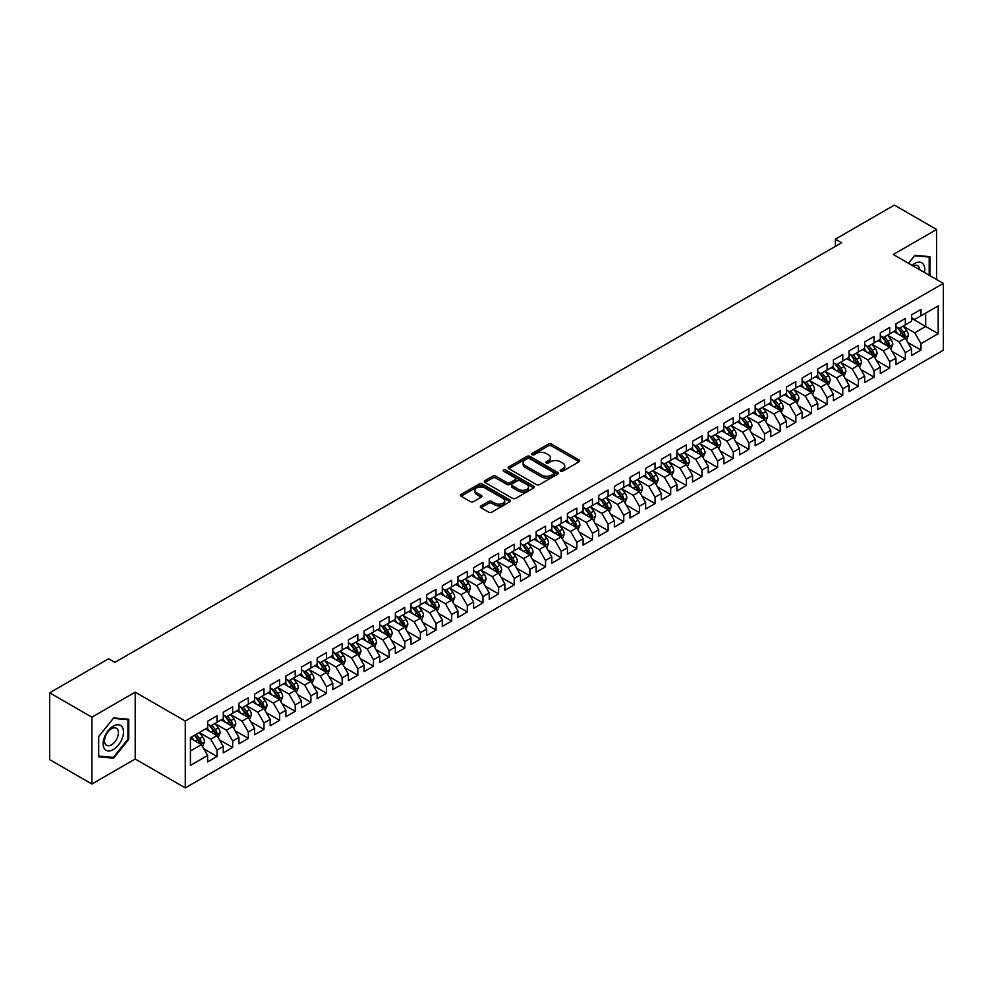 <?xml version="1.0" encoding="UTF-8"?>
<svg xmlns="http://www.w3.org/2000/svg" width="993" height="993" viewBox="0 0 993 993"><rect width="100%" height="100%" fill="white"/><g stroke="black" fill="none" stroke-linecap="round" stroke-linejoin="round"><path stroke-width="1.49" d="M560.598 471.191A1.514 0.881 0 0 0 562.758 471.191L579.068 461.77A2.172 1.254 0 0 0 579.701 460.889A2.172 1.254 0 0 0 579.068 459.995L551.425 444.045A2.172 1.254 0 0 0 548.359 444.045L532.037 453.466A1.514 0.881 0 0 0 531.603 454.086A1.514 0.881 0 0 0 532.037 454.707A1.514 0.881 0 0 0 534.197 454.707L536.307 453.478A6.951 4.009 0 0 1 546.125 453.478L548.434 454.819A6.951 4.009 0 0 1 550.47 457.649A6.951 4.009 0 0 1 548.434 460.491L546.324 461.708A1.514 0.881 0 0 0 545.877 462.328A1.514 0.881 0 0 0 546.324 462.949A1.514 0.881 0 0 0 548.471 462.949L550.581 461.733A6.951 4.009 0 0 1 560.412 461.733L562.708 463.061A6.951 4.009 0 0 1 564.744 465.891A6.951 4.009 0 0 1 562.708 468.733L560.598 469.95A1.514 0.881 0 0 0 560.164 470.57A1.514 0.881 0 0 0 560.598 471.191L560.598 469.95M480.947 505.921A2.172 1.254 0 0 0 480.314 506.802A2.172 1.254 0 0 0 480.947 507.696L488.705 512.177A2.172 1.254 0 0 0 491.771 512.177L509.893 501.713A2.172 1.254 0 0 0 510.526 500.82A2.172 1.254 0 0 0 509.893 499.938L482.25 483.976A2.172 1.254 0 0 0 479.185 483.976L461.062 494.44A2.172 1.254 0 0 0 460.429 495.333A2.172 1.254 0 0 0 461.062 496.215L470.434 501.626A2.172 1.254 0 0 0 473.5 501.626L481.257 497.145A2.172 1.254 0 0 0 481.89 496.264A2.172 1.254 0 0 0 481.257 495.37L476.615 492.689A5.809 3.351 0 0 1 474.915 490.319A5.809 3.351 0 0 1 478.502 487.215A5.809 3.351 0 0 1 484.832 487.948L503.017 498.449A5.809 3.351 0 0 1 504.729 500.82A5.809 3.351 0 0 1 501.142 503.923A5.809 3.351 0 0 1 494.812 503.19L491.771 501.44A2.172 1.254 0 0 0 488.705 501.44L480.947 505.921L480.947 507.696M91.89 717.182L91.89 784.023L135.222 759L135.222 692.171L91.89 717.182L49.65 692.804L108.622 658.756L114.878 662.368L841.667 242.764L835.411 239.139L835.411 246.376M135.222 692.171L185.281 721.067L943.35 283.402L943.35 350.231L185.281 787.908L185.281 721.067M936.622 279.517L936.622 229.482L893.29 254.493L943.35 283.402M936.622 229.482L894.383 205.092L835.411 239.139M536.456 484.596A2.172 1.254 0 0 0 539.534 484.596L557.644 474.145A2.172 1.254 0 0 0 558.289 473.251A2.172 1.254 0 0 0 557.644 472.37L530.014 456.408A2.172 1.254 0 0 0 526.935 456.408L508.813 466.871A2.172 1.254 0 0 0 508.18 467.753A2.172 1.254 0 0 0 508.813 468.646L536.456 484.596M504.134 471.526A1.514 0.881 0 0 1 505.673 471.737L505.673 469.925L533.775 486.148A2.172 1.254 0 0 1 534.408 487.042A2.172 1.254 0 0 1 533.775 487.923L515.652 498.387A2.172 1.254 0 0 1 512.587 498.387L484.944 482.424L484.944 480.662A2.172 1.254 0 0 0 484.311 481.543A2.172 1.254 0 0 0 484.944 482.424M484.944 480.662L492.702 476.181A2.172 1.254 0 0 1 495.768 476.181L506.976 482.648A2.172 1.254 0 0 0 510.042 482.648L515.193 479.681A2.172 1.254 0 0 0 515.826 478.8A2.172 1.254 0 0 0 515.193 477.906L503.525 471.166A1.514 0.881 0 0 1 503.079 470.545A1.514 0.881 0 0 1 504.01 469.739A1.514 0.881 0 0 1 505.673 469.925M911.599 318.356L925.675 326.486L925.675 313.118L938.186 305.894L920.983 315.824L920.983 309.406L911.599 314.831L911.599 321.248L905.343 324.86L905.343 318.443L895.947 323.867L895.947 330.272L889.691 333.884L889.691 327.479L880.307 332.891L880.307 339.308L874.051 342.92L874.051 336.503L864.667 341.927L864.667 348.332L858.411 351.944L858.411 345.539L849.015 350.951L849.015 357.368L842.759 360.98L842.759 354.563L833.375 359.987L833.375 366.405L827.119 370.017L827.119 363.599L817.735 369.024L817.735 375.428L811.48 379.041L811.48 372.636L802.096 378.048L802.096 384.465L795.84 388.077L795.84 381.66L786.444 387.084L786.444 393.489L780.188 397.113L780.188 390.696L770.804 396.12L770.804 402.525L764.548 406.137L764.548 399.732L755.164 405.144L755.164 411.561L748.908 415.173L748.908 408.756L739.524 414.18L739.524 420.585L733.256 424.197L733.256 417.792L723.872 423.204L723.872 429.621L717.616 433.233L717.616 426.816L708.232 432.24L708.232 438.658L701.977 442.27L701.977 435.853L692.593 441.277L692.593 447.682L686.337 451.294L686.337 444.889L676.941 450.301L676.941 456.718L670.685 460.33L670.685 453.913L661.301 459.337L661.301 465.742L655.045 469.354L655.045 462.949L645.661 468.361L645.661 474.778L639.405 478.39L639.405 471.973L630.021 477.397L630.021 483.814L623.753 487.426L623.753 481.009L614.369 486.433L614.369 492.838L608.113 496.45L608.113 490.046L598.729 495.457L598.729 501.875L592.473 505.487L592.473 499.069L583.09 504.494L583.09 510.911L576.834 514.523L576.834 508.106L567.437 513.53L567.437 519.935L561.182 523.547L561.182 517.142L551.798 522.554L551.798 528.971L545.542 532.583L545.542 526.166L536.158 531.59L536.158 537.995L529.902 541.607L529.902 535.202L520.518 540.614L520.518 547.031L514.25 550.643L514.25 544.226L504.866 549.65L504.866 556.068L498.61 559.68L498.61 553.262L489.226 558.687L489.226 565.091L482.97 568.704L482.97 562.299L473.587 567.711L473.587 574.128L467.331 577.74L467.331 571.323L457.934 576.747L457.934 583.152L451.678 586.776L451.678 580.359L442.295 585.771L442.295 592.188L436.039 595.8L436.039 589.395L426.655 594.807L426.655 601.224L420.399 604.836L420.399 598.419L411.015 603.843L411.015 610.248L404.747 613.86L404.747 607.455L395.363 612.867L395.363 619.284L389.107 622.896L389.107 616.479L379.723 621.903L379.723 628.321L373.467 631.933L373.467 625.516L364.083 630.94L364.083 637.345L357.828 640.957L357.828 634.552L348.431 639.964L348.431 646.381L342.175 649.993L342.175 643.576L332.792 649L332.792 655.405L326.536 659.017L326.536 652.612L317.152 658.024L317.152 664.441L310.896 668.053L310.896 661.636L301.512 667.06L301.512 673.477L295.244 677.089L295.244 670.672L285.86 676.096L285.86 682.501L279.604 686.113L279.604 679.708L270.22 685.12L270.22 691.538L263.964 695.15L263.964 688.732L254.58 694.157L254.58 700.574L248.324 704.186L248.324 697.769L238.928 703.193L238.928 709.598L232.672 713.21L232.672 706.805L223.288 712.217L223.288 718.634L217.033 722.246L217.033 715.829L207.649 721.253L207.649 727.658L190.445 737.6L190.445 765.417L207.649 755.474L201.393 744.638L190.445 738.32M938.186 305.894L938.186 333.71L920.983 343.64L914.727 332.804L903.382 326.25M907.763 342.424L920.983 350.057L920.983 343.64M920.983 350.057L911.599 355.469L911.599 349.064L905.343 352.676L899.075 341.84L887.742 335.286M892.124 351.448L905.343 359.081L905.343 352.676M905.343 359.081L895.947 364.505L895.947 358.088L889.691 361.7L883.435 350.864L872.09 344.323M876.471 360.484L889.691 368.118L889.691 361.7M889.691 368.118L880.307 373.542L880.307 367.125L874.051 370.737L867.795 359.9L856.45 353.347M860.832 369.52L874.051 377.154L874.051 370.737M874.051 377.154L864.667 382.566L864.667 376.161L858.411 379.773L852.155 368.924L840.81 362.383M845.192 378.544L858.411 386.178L858.411 379.773M858.411 386.178L849.015 391.602L849.015 385.185L842.759 388.797L836.503 377.961L825.171 371.407M829.54 387.58L842.759 395.214L842.759 388.797M842.759 395.214L833.375 400.626L833.375 394.221L827.119 397.833L820.863 386.997L809.518 380.443M813.9 396.617L827.119 404.238L827.119 397.833M827.119 404.238L817.735 409.662L817.735 403.245L811.48 406.857L805.224 396.021L793.879 389.479M798.26 405.64L811.48 413.274L811.48 406.857M811.48 413.274L802.096 418.698L802.096 412.281L795.84 415.893L789.572 405.057L778.239 398.503M782.621 414.677L795.84 422.31L795.84 415.893M795.84 422.31L786.444 427.722L786.444 421.317L780.188 424.93L773.932 414.081L762.587 407.54M766.968 423.701L780.188 431.334L780.188 424.93M780.188 431.334L770.804 436.759L770.804 430.341L764.548 433.953L758.292 423.117L746.947 416.576M751.329 432.737L764.548 440.371L764.548 433.953M764.548 440.371L755.164 445.783L755.164 439.378L748.908 442.99L742.652 432.154L731.307 425.6M735.689 441.773L748.908 449.395L748.908 442.99M748.908 449.395L739.524 454.819L739.524 448.402L733.256 452.014L727 441.177L715.668 434.636M720.037 450.797L733.256 458.431L733.256 452.014M733.256 458.431L723.872 463.855L723.872 457.438L717.616 461.05L711.36 450.214L700.015 443.66M704.397 459.833L717.616 467.467L717.616 461.05M717.616 467.467L708.232 472.879L708.232 466.474L701.977 470.086L695.721 459.25L684.376 452.696M688.757 468.87L701.977 476.491L701.977 470.086M701.977 476.491L692.593 481.915L692.593 475.498L686.337 479.11L680.068 468.274L668.736 461.733M673.117 477.894L686.337 485.527L686.337 479.11M686.337 485.527L676.941 490.952L676.941 484.534L670.685 488.146L664.429 477.31L653.084 470.756M657.465 486.93L670.685 494.564L670.685 488.146M670.685 494.564L661.301 499.976L661.301 493.571L655.045 497.183L648.789 486.334L637.444 479.793M641.826 495.954L655.045 503.588L655.045 497.183M655.045 503.588L645.661 509.012L645.661 502.595L639.405 506.207L633.149 495.37L621.804 488.829M626.186 504.99L639.405 512.624L639.405 506.207M639.405 512.624L630.021 518.036L630.021 511.631L623.753 515.243L617.497 504.407L606.164 497.853M610.534 514.026L623.753 521.648L623.753 515.243M623.753 521.648L614.369 527.072L614.369 520.655L608.113 524.267L601.857 513.431L590.512 506.889M594.894 523.05L608.113 530.684L608.113 524.267M608.113 530.684L598.729 536.108L598.729 529.691L592.473 533.303L586.218 522.467L574.873 515.913M579.254 532.087L592.473 539.72L592.473 533.303M592.473 539.72L583.09 545.132L583.09 538.727L576.834 542.339L570.565 531.503L559.233 524.949M563.614 541.111L576.834 548.744L576.834 542.339M576.834 548.744L567.437 554.168L567.437 547.751L561.182 551.363L554.926 540.527L543.581 533.986M547.962 550.147L561.182 557.781L561.182 551.363M561.182 557.781L551.798 563.192L551.798 556.788L545.542 560.4L539.286 549.563L527.941 543.01M532.322 559.183L545.542 566.817L545.542 560.4M545.542 566.817L536.158 572.229L536.158 565.811L529.902 569.436L523.646 558.587L512.301 552.046M516.683 568.207L529.902 575.841L529.902 569.436M529.902 575.841L520.518 581.265L520.518 574.848L514.25 578.46L507.994 567.624L496.661 561.07M501.031 577.243L514.25 584.877L514.25 578.46M514.25 584.877L504.866 590.289L504.866 583.884L498.61 587.496L492.354 576.66L481.009 570.106M485.391 586.28L498.61 593.901L498.61 587.496M498.61 593.901L489.226 599.325L489.226 592.908L482.97 596.52L476.714 585.684L465.369 579.142M469.751 595.303L482.97 602.937L482.97 596.52M482.97 602.937L473.587 608.361L473.587 601.944L467.331 605.556L461.062 594.72L449.73 588.166M454.111 604.34L467.331 611.973L467.331 605.556M467.331 611.973L457.934 617.385L457.934 610.98L451.678 614.593L445.423 603.744L434.078 597.203M438.459 613.364L451.678 620.997L451.678 614.593M451.678 620.997L442.295 626.422L442.295 620.004L436.039 623.616L429.783 612.78L418.438 606.239M422.819 622.4L436.039 630.034L436.039 623.616M436.039 630.034L426.655 635.446L426.655 629.041L420.399 632.653L414.143 621.817L402.798 615.263M407.18 631.436L420.399 639.058L420.399 632.653M420.399 639.058L411.015 644.482L411.015 638.065L404.747 641.677L398.491 630.84L387.158 624.299M391.54 640.46L404.747 648.094L404.747 641.677M404.747 648.094L395.363 653.518L395.363 647.101L389.107 650.713L382.851 639.877L371.506 633.323M375.888 649.496L389.107 657.13L389.107 650.713M389.107 657.13L379.723 662.542L379.723 656.137L373.467 659.749L367.211 648.913L355.866 642.359M360.248 658.52L373.467 666.154L373.467 659.749M373.467 666.154L364.083 671.578L364.083 665.161L357.828 668.773L351.559 657.937L340.227 651.396M344.608 667.557L357.828 675.19L357.828 668.773M357.828 675.19L348.431 680.615L348.431 674.197L342.175 677.809L335.919 666.973L324.574 660.419M328.956 676.593L342.175 684.227L342.175 677.809M342.175 684.227L332.792 689.639L332.792 683.234L326.536 686.846L320.28 675.997L308.935 669.456M313.316 685.617L326.536 693.251L326.536 686.846M326.536 693.251L317.152 698.675L317.152 692.258L310.896 695.87L304.64 685.033L293.295 678.492M297.677 694.653L310.896 702.287L310.896 695.87M310.896 702.287L301.512 707.699L301.512 701.294L295.244 704.906L288.988 694.07L277.655 687.516M282.037 703.689L295.244 711.311L295.244 704.906M295.244 711.311L285.86 716.735L285.86 710.318L279.604 713.93L273.348 703.094L262.003 696.552M266.385 712.713L279.604 720.347L279.604 713.93M279.604 720.347L270.22 725.771L270.22 719.354L263.964 722.966L257.708 712.13L246.363 705.576M250.745 721.75L263.964 729.383L263.964 722.966M263.964 729.383L254.58 734.795L254.58 728.39L248.324 732.002L242.056 721.166L230.724 714.612M235.105 730.774L248.324 738.407L248.324 732.002M248.324 738.407L238.928 743.831L238.928 737.414L232.672 741.026L226.416 730.19L215.071 723.649M219.453 739.81L232.672 747.444L232.672 741.026M232.672 747.444L223.288 752.855L223.288 746.451L217.033 750.063L210.777 739.226L199.432 732.673M203.813 748.846L217.033 756.48L217.033 750.063M217.033 756.48L207.649 761.892L207.649 755.474M207.649 724.046L210.777 725.858L217.033 722.246M190.445 750.969L201.393 744.638M223.288 715.022L226.416 716.822L232.672 713.21M210.777 739.226L217.033 735.614L205.452 728.924M223.288 746.451L217.033 735.614M238.928 705.986L242.056 707.798L248.324 704.186M226.416 730.19L232.672 726.578L221.104 719.9M238.928 737.414L232.672 726.578M254.58 696.949L257.708 698.762L263.964 695.15M242.056 721.166L248.324 717.542L236.744 710.864M254.58 728.39L248.324 717.542M270.22 687.926L273.348 689.725L279.604 686.113M257.708 712.13L263.964 708.518L252.383 701.828M270.22 719.354L263.964 708.518M285.86 678.889L288.988 680.701L295.244 677.089M273.348 703.094L279.604 699.482L268.036 692.804M285.86 710.318L279.604 699.482M301.512 669.865L304.64 671.665L310.896 668.053M288.988 694.07L295.244 690.458L283.675 683.767M301.512 701.294L295.244 690.458M317.152 660.829L320.28 662.641L326.536 659.017M304.64 685.033L310.896 681.421L299.315 674.744M317.152 692.258L310.896 681.421M332.792 651.793L335.919 653.605L342.175 649.993M320.28 675.997L326.536 672.385L314.955 665.707M332.792 683.234L326.536 672.385M348.431 642.769L351.559 644.569L357.828 640.957M335.919 666.973L342.175 663.361L330.607 656.671M348.431 674.197L342.175 663.361M364.083 633.733L367.211 635.545L373.467 631.933M351.559 657.937L357.828 654.325L346.247 647.647M364.083 665.161L357.828 654.325M379.723 624.709L382.851 626.509L389.107 622.896M367.211 648.913L373.467 645.301L361.886 638.611M379.723 656.137L373.467 645.301M395.363 615.672L398.491 617.472L404.747 613.86M382.851 639.877L389.107 636.265L377.539 629.574M395.363 647.101L389.107 636.265M411.015 606.636L414.143 608.448L420.399 604.836M398.491 630.84L404.747 627.228L393.178 620.551M411.015 638.065L404.747 627.228M426.655 597.612L429.783 599.412L436.039 595.8M414.143 621.817L420.399 618.205L408.818 611.514M426.655 629.041L420.399 618.205M442.295 588.576L445.423 590.388L451.678 586.776M429.783 612.78L436.039 609.168L424.458 602.49M442.295 620.004L436.039 609.168M457.934 579.54L461.062 581.352L467.331 577.74M445.423 603.744L451.678 600.132L440.11 593.454M457.934 610.98L451.678 600.132M473.587 570.516L476.714 572.316L482.97 568.704M461.062 594.72L467.331 591.108L455.75 584.418M473.587 601.944L467.331 591.108M489.226 561.479L492.354 563.292L498.61 559.68M476.714 585.684L482.97 582.072L471.39 575.394M489.226 592.908L482.97 582.072M504.866 552.456L507.994 554.255L514.25 550.643M492.354 576.66L498.61 573.048L487.042 566.358M504.866 583.884L498.61 573.048M520.518 543.419L523.646 545.219L529.902 541.607M507.994 567.624L514.25 564.012L502.681 557.334M520.518 574.848L514.25 564.012M536.158 534.383L539.286 536.195L545.542 532.583M523.646 558.587L529.902 554.975L518.321 548.297M536.158 565.811L529.902 554.975M551.798 525.359L554.926 527.159L561.182 523.547M539.286 549.563L545.542 545.951L533.961 539.261M551.798 556.788L545.542 545.951M567.437 516.323L570.565 518.135L576.834 514.523M554.926 540.527L561.182 536.915L549.613 530.237M567.437 547.751L561.182 536.915M583.09 507.286L586.218 509.099L592.473 505.487M570.565 531.503L576.834 527.879L565.253 521.201M583.09 538.727L576.834 527.879M598.729 498.263L601.857 500.062L608.113 496.45M586.218 522.467L592.473 518.855L580.893 512.165M598.729 529.691L592.473 518.855M614.369 489.226L617.497 491.038L623.753 487.426M601.857 513.431L608.113 509.819L596.532 503.141M614.369 520.655L608.113 509.819M630.021 480.202L633.149 482.002L639.405 478.39M617.497 504.407L623.753 500.795L612.184 494.104M630.021 511.631L623.753 500.795M645.661 471.166L648.789 472.978L655.045 469.354M633.149 495.37L639.405 491.758L627.824 485.08M645.661 502.595L639.405 491.758M661.301 462.13L664.429 463.942L670.685 460.33M648.789 486.334L655.045 482.722L643.464 476.044M661.301 493.571L655.045 482.722M676.941 453.106L680.068 454.906L686.337 451.294M664.429 477.31L670.685 473.698L659.116 467.008M676.941 484.534L670.685 473.698M692.593 444.07L695.721 445.882L701.977 442.27M680.068 468.274L686.337 464.662L674.756 457.984M692.593 475.498L686.337 464.662M708.232 435.046L711.36 436.846L717.616 433.233M695.721 459.25L701.977 455.638L690.396 448.948M708.232 466.474L701.977 455.638M723.872 426.009L727 427.809L733.256 424.197M711.36 450.214L717.616 446.602L706.035 439.911M723.872 457.438L717.616 446.602M739.524 416.973L742.652 418.785L748.908 415.173M727 441.177L733.256 437.565L721.688 430.888M739.524 448.402L733.256 437.565M755.164 407.949L758.292 409.749L764.548 406.137M742.652 432.154L748.908 428.542L737.327 421.851M755.164 439.378L748.908 428.542M770.804 398.913L773.932 400.725L780.188 397.113M758.292 423.117L764.548 419.505L752.967 412.827M770.804 430.341L764.548 419.505M786.444 389.877L789.572 391.689L795.84 388.077M773.932 414.081L780.188 410.469L768.619 403.791M786.444 421.317L780.188 410.469M802.096 380.853L805.224 382.653L811.48 379.041M789.572 405.057L795.84 401.445L784.259 394.755M802.096 412.281L795.84 401.445M817.735 371.816L820.863 373.629L827.119 370.017M805.224 396.021L811.48 392.409L799.899 385.731M817.735 403.245L811.48 392.409M833.375 362.793L836.503 364.592L842.759 360.98M820.863 386.997L827.119 383.385L815.538 376.695M833.375 394.221L827.119 383.385M849.015 353.756L852.155 355.568L858.411 351.944M836.503 377.961L842.759 374.349L831.191 367.671M849.015 385.185L842.759 374.349M864.667 344.72L867.795 346.532L874.051 342.92M852.155 368.924L858.411 365.312L846.83 358.634M864.667 376.161L858.411 365.312M880.307 335.696L883.435 337.496L889.691 333.884M867.795 359.9L874.051 356.288L862.47 349.598M880.307 367.125L874.051 356.288M895.947 326.66L899.075 328.472L905.343 324.86M883.435 350.864L889.691 347.252L878.122 340.574M895.947 358.088L889.691 347.252M911.599 317.636L914.727 319.436L920.983 315.824M899.075 341.84L905.343 338.228L893.762 331.538M911.599 349.064L905.343 338.228M49.65 692.804L49.65 759.633L91.89 784.023M135.222 759L185.281 787.908M914.727 332.804L925.675 326.486L938.186 333.71M929.969 275.682L929.969 256.678L914.876 255.325L908.496 263.269M128.73 739.4L128.73 719.267L113.636 717.927L98.53 736.707L98.53 756.827L113.636 758.18L128.73 739.4L127.948 738.941M561.206 471.402L562.708 470.533A6.951 4.009 0 0 0 564.744 467.703L564.744 465.891M550.47 457.649L550.47 459.461A6.951 4.009 0 0 1 548.434 462.291L546.932 463.16M579.043 461.795L551.425 445.845A2.172 1.254 0 0 0 548.359 445.845L532.645 454.918M557.644 472.37L557.644 474.145L530.014 458.22A2.172 1.254 0 0 0 526.935 458.22L508.85 468.659M553.809 473.872A1.514 0.881 0 0 0 554.255 473.251A1.514 0.881 0 0 0 553.809 472.631L529.542 458.629A1.514 0.881 0 0 0 527.395 458.629L525.173 459.908A6.951 4.009 0 0 0 523.137 462.75A6.951 4.009 0 0 0 525.173 465.58L541.756 475.163A6.951 4.009 0 0 0 551.587 475.163L553.809 473.872L553.809 475.684A1.514 0.881 0 0 0 554.255 475.064L554.255 473.251M523.137 462.75L523.137 464.55A6.951 4.009 0 0 0 525.173 467.393L525.173 465.58M553.809 475.684L551.587 476.963A6.951 4.009 0 0 1 541.756 476.963L525.173 467.393M484.969 482.449L492.702 477.981L492.702 476.181M515.826 478.8L515.826 480.6A2.172 1.254 0 0 1 515.193 481.481L510.042 484.46A2.172 1.254 0 0 1 506.976 484.46L495.768 477.981A2.172 1.254 0 0 0 492.702 477.981M505.673 471.737L533.737 487.948M518.607 489.363A5.809 3.351 0 0 0 524.937 490.095A5.809 3.351 0 0 0 528.524 486.992A5.809 3.351 0 0 0 526.824 484.621L520.406 480.922A2.172 1.254 0 0 0 517.341 480.922L512.202 483.889A2.172 1.254 0 0 0 511.556 484.783A2.172 1.254 0 0 0 512.202 485.664L518.607 489.363L518.607 491.175A5.809 3.351 0 0 0 524.937 491.895A5.809 3.351 0 0 0 528.524 488.804L528.524 486.992M511.556 484.783L511.556 486.582A2.172 1.254 0 0 0 512.202 487.476L512.202 485.664M518.607 491.175L512.202 487.476M504.729 500.82L504.729 502.632A5.809 3.351 0 0 1 501.142 505.722A5.809 3.351 0 0 1 494.812 505.003L491.771 503.252A2.172 1.254 0 0 0 488.705 503.252L480.984 507.708M474.915 490.319L474.915 492.131A5.809 3.351 0 0 0 476.615 494.502L476.615 492.689M481.233 497.158L476.615 494.502M509.868 501.726L482.25 485.788A2.172 1.254 0 0 0 479.185 485.788L461.1 496.227M112.035 757.262L113.636 758.18M906.497 340.227L908.434 335.497A5.859 3.389 -120 0 0 906.559 330.508L903.245 326.064M897.945 333.958L895.413 330.582M897.337 327.467L901.718 333.3A5.859 3.389 60 0 1 903.394 336.826L905.268 335.746A5.859 3.389 -120 0 0 903.593 332.221L900.266 327.777M898.367 328.062L902.476 333.536A2.991 1.725 60 0 1 903.022 334.442L905.268 335.746M890.845 349.263L892.794 344.521A5.859 3.389 -120 0 0 890.92 339.532L887.593 335.1M882.305 342.982L879.773 339.618M881.697 336.49L886.066 342.337A5.859 3.389 60 0 1 887.742 345.862L889.629 344.77A5.859 3.389 -120 0 0 887.953 341.244L884.626 336.813M882.727 337.086L886.836 342.573A2.991 1.725 60 0 1 887.37 343.479L889.629 344.77M875.205 358.287L877.142 353.558A5.859 3.389 -120 0 0 875.28 348.568L871.953 344.124M866.653 352.019L864.133 348.642M866.057 345.527L870.427 351.361A5.859 3.389 60 0 1 872.102 354.886L873.977 353.806A5.859 3.389 -120 0 0 872.301 350.281L868.987 345.849M867.088 346.123L871.184 351.596A2.991 1.725 60 0 1 871.73 352.503L873.977 353.806M924.421 272.467A14.386 8.304 120 0 0 923.378 264.312A14.386 8.304 120 0 0 912.058 265.342M919.667 269.724A9.843 5.685 120 0 0 918.748 266.707A9.843 5.685 120 0 0 917.631 265.677A9.843 5.685 120 0 0 913.113 265.95M908.521 263.294L914.565 255.772L929.187 257.075L929.187 275.222M928.219 256.517L929.187 257.075M104.513 748.821A14.386 8.304 120 0 0 118.403 745.098A14.386 8.304 120 0 0 122.127 726.913A14.386 8.304 120 0 0 108.237 730.637A14.386 8.304 120 0 0 104.513 748.821M105.444 744.303A9.843 5.685 120 0 0 106.549 745.321A9.843 5.685 120 0 0 115.709 740.728A9.843 5.685 120 0 0 117.497 729.296A9.843 5.685 120 0 0 116.392 728.279A9.843 5.685 120 0 0 107.232 732.871A9.843 5.685 120 0 0 105.444 744.303M113.314 718.361L127.948 719.677L127.948 739.177L113.314 757.374L98.692 756.058L98.692 736.558L113.289 718.349M126.98 719.118L127.948 719.677M859.566 367.323L861.502 362.594A5.859 3.389 -120 0 0 859.628 357.592L856.314 353.16M851.013 361.042L848.494 357.679M850.405 354.563L854.787 360.397A5.859 3.389 60 0 1 856.462 363.922L858.337 362.842A5.859 3.389 -120 0 0 856.661 359.317L853.335 354.873M851.435 355.159L855.544 360.633A2.991 1.725 60 0 1 856.09 361.539L858.337 362.842M843.926 376.359L845.862 371.618A5.859 3.389 -120 0 0 843.988 366.628L840.661 362.197M835.374 370.079L832.842 366.702M834.765 363.587L839.135 369.433A5.859 3.389 60 0 1 840.823 372.958L842.697 371.866A5.859 3.389 -120 0 0 841.021 368.341L837.695 363.91M835.796 364.183L839.904 369.669A2.991 1.725 60 0 1 840.45 370.575L842.697 371.866M828.274 385.383L830.222 380.654A5.859 3.389 -120 0 0 828.348 375.664L825.022 371.221M819.721 379.115L817.202 375.739M819.126 372.623L823.495 378.457A5.859 3.389 60 0 1 825.171 381.982L827.057 380.902A5.859 3.389 -120 0 0 825.369 377.377L822.055 372.934M820.156 373.219L824.264 378.693A2.991 1.725 60 0 1 824.798 379.599L827.057 380.902M812.634 394.42L814.57 389.678A5.859 3.389 -120 0 0 812.708 384.688L809.382 380.257M804.082 388.139L801.562 384.775M803.474 381.647L807.855 387.493A5.859 3.389 60 0 1 809.531 391.019L811.405 389.939A5.859 3.389 -120 0 0 809.729 386.414L806.403 381.97M804.516 382.243L808.612 387.729A2.991 1.725 60 0 1 809.158 388.635L811.405 389.939M796.994 403.443L798.931 398.714A5.859 3.389 -120 0 0 797.056 393.724L793.742 389.281M788.442 397.175L785.91 393.799M787.834 390.683L792.215 396.517A5.859 3.389 60 0 1 793.891 400.055L795.765 398.963A5.859 3.389 -120 0 0 794.09 395.437L790.763 391.006M788.864 391.279L792.973 396.753A2.991 1.725 60 0 1 793.519 397.672L795.765 398.963M781.354 412.48L783.291 407.751A5.859 3.389 -120 0 0 781.417 402.748L778.09 398.317M772.802 406.211L770.27 402.835M772.194 399.72L776.563 405.554A5.859 3.389 60 0 1 778.251 409.079L780.126 407.999A5.859 3.389 -120 0 0 778.45 404.474L775.123 400.03M773.224 400.316L777.333 405.789A2.991 1.725 60 0 1 777.867 406.696L780.126 407.999M765.702 421.516L767.639 416.775A5.859 3.389 -120 0 0 765.777 411.785L762.45 407.353M757.15 415.235L754.63 411.872M756.554 408.744L760.923 414.59A5.859 3.389 60 0 1 762.599 418.115L764.473 417.023A5.859 3.389 -120 0 0 762.798 413.498L759.484 409.066M757.585 409.339L761.681 414.826A2.991 1.725 60 0 1 762.227 415.732L764.473 417.023M750.063 430.54L751.999 425.811A5.859 3.389 -120 0 0 750.125 420.821L746.81 416.377M741.51 424.272L738.991 420.895M740.902 417.78L745.284 423.614A5.859 3.389 60 0 1 746.959 427.139L748.834 426.059A5.859 3.389 -120 0 0 747.158 422.534L743.831 418.103M741.932 418.376L746.041 423.85A2.991 1.725 60 0 1 746.587 424.756L748.834 426.059M734.423 439.576L736.359 434.847A5.859 3.389 -120 0 0 734.485 429.845L731.158 425.414M725.871 433.296L723.338 429.932M725.262 426.816L729.632 432.65A5.859 3.389 60 0 1 731.32 436.175L733.194 435.095A5.859 3.389 -120 0 0 731.518 431.57L728.192 427.127M726.293 427.4L730.401 432.886A2.991 1.725 60 0 1 730.947 433.792L733.194 435.095M718.771 448.6L720.719 443.871A5.859 3.389 -120 0 0 718.845 438.881L715.519 434.45M710.231 442.332L707.699 438.956M709.623 435.84L713.992 441.686A5.859 3.389 60 0 1 715.668 445.212L717.554 444.119A5.859 3.389 -120 0 0 715.866 440.594L712.552 436.163M710.653 436.436L714.761 441.922A2.991 1.725 60 0 1 715.295 442.828L717.554 444.119M703.131 457.636L705.067 452.907A5.859 3.389 -120 0 0 703.205 447.917L699.879 443.474M694.579 451.368L692.059 447.992M693.983 444.876L698.352 450.71A5.859 3.389 60 0 1 700.028 454.235L701.902 453.156A5.859 3.389 -120 0 0 700.226 449.63L696.9 445.187M695.013 445.472L699.109 450.946A2.991 1.725 60 0 1 699.655 451.852L701.902 453.156M687.491 466.673L689.427 461.931A5.859 3.389 -120 0 0 687.553 456.941L684.239 452.51M678.939 460.392L676.407 457.028M678.331 453.9L682.712 459.747A5.859 3.389 60 0 1 684.388 463.272L686.262 462.192A5.859 3.389 -120 0 0 684.587 458.654L681.26 454.223M679.361 454.496L683.469 459.982A2.991 1.725 60 0 1 684.016 460.889L686.262 462.192M671.851 475.697L673.788 470.967A5.859 3.389 -120 0 0 671.913 465.978L668.587 461.534M663.299 469.428L660.767 466.052M662.691 462.937L667.06 468.77A5.859 3.389 60 0 1 668.748 472.296L670.623 471.216A5.859 3.389 -120 0 0 668.947 467.691L665.62 463.259M663.721 463.532L667.83 469.006A2.991 1.725 60 0 1 668.363 469.912L670.623 471.216M656.199 484.733L658.136 480.004A5.859 3.389 -120 0 0 656.274 475.002L652.947 470.57M647.647 478.465L645.127 475.088M647.051 471.973L651.42 477.807A5.859 3.389 60 0 1 653.096 481.332L654.97 480.252A5.859 3.389 -120 0 0 653.295 476.727L649.981 472.283M648.081 472.569L652.178 478.043A2.991 1.725 60 0 1 652.724 478.949L654.97 480.252M640.559 493.769L642.496 489.028A5.859 3.389 -120 0 0 640.622 484.038L637.307 479.607M632.007 487.489L629.488 484.112M631.399 480.997L635.781 486.843A5.859 3.389 60 0 1 637.456 490.368L639.331 489.276A5.859 3.389 -120 0 0 637.655 485.751L634.328 481.32M632.429 481.593L636.538 487.079A2.991 1.725 60 0 1 637.084 487.985L639.331 489.276M624.92 502.793L626.856 498.064A5.859 3.389 -120 0 0 624.982 493.074L621.655 488.63M616.368 496.525L613.835 493.149M615.759 490.033L620.129 495.867A5.859 3.389 60 0 1 621.817 499.392L623.691 498.312A5.859 3.389 -120 0 0 622.015 494.787L618.689 490.356M616.79 490.629L620.898 496.103A2.991 1.725 60 0 1 621.444 497.009L623.691 498.312M609.268 511.829L611.216 507.088A5.859 3.389 -120 0 0 609.342 502.098L606.015 497.667M600.728 505.549L598.196 502.185M600.12 499.057L604.489 504.903A5.859 3.389 60 0 1 606.164 508.428L608.051 507.349A5.859 3.389 -120 0 0 606.363 503.823L603.049 499.38M601.15 499.653L605.258 505.139A2.991 1.725 60 0 1 605.792 506.045L608.051 507.349M593.628 520.853L595.564 516.124A5.859 3.389 -120 0 0 593.702 511.134L590.376 506.703M585.076 514.585L582.556 511.209M584.48 508.093L588.849 513.927A5.859 3.389 60 0 1 590.525 517.465L592.399 516.372A5.859 3.389 -120 0 0 590.723 512.847L587.397 508.416M585.51 508.689L589.606 514.163A2.991 1.725 60 0 1 590.152 515.082L592.399 516.372M577.988 529.89L579.924 525.16A5.859 3.389 -120 0 0 578.05 520.171L574.736 515.727M569.436 523.621L566.904 520.245M568.828 517.13L573.209 522.963A5.859 3.389 60 0 1 574.885 526.489L576.759 525.409A5.859 3.389 -120 0 0 575.084 521.884L571.757 517.44M569.858 517.725L573.966 523.199A2.991 1.725 60 0 1 574.513 524.105L576.759 525.409M562.348 538.926L564.285 534.184A5.859 3.389 -120 0 0 562.41 529.195L559.084 524.763M553.796 532.645L551.264 529.281M553.188 526.153L557.557 532A5.859 3.389 60 0 1 559.245 535.525L561.119 534.433A5.859 3.389 -120 0 0 559.444 530.907L556.117 526.476M554.218 526.749L558.327 532.236A2.991 1.725 60 0 1 558.86 533.142L561.119 534.433M546.696 547.95L548.632 543.221A5.859 3.389 -120 0 0 546.771 538.231L543.444 533.787M538.144 541.681L535.624 538.305M537.548 535.19L541.917 541.024A5.859 3.389 60 0 1 543.593 544.549L545.467 543.469A5.859 3.389 -120 0 0 543.792 539.944L540.477 535.512M538.578 535.786L542.674 541.259A2.991 1.725 60 0 1 543.221 542.166L545.467 543.469M531.056 556.986L532.993 552.257A5.859 3.389 -120 0 0 531.118 547.255L527.804 542.823M522.504 550.705L519.984 547.342M521.896 544.226L526.278 550.06A5.859 3.389 60 0 1 527.953 553.585L529.828 552.505A5.859 3.389 -120 0 0 528.152 548.98L524.825 544.536M522.926 544.822L527.035 550.296A2.991 1.725 60 0 1 527.581 551.202L529.828 552.505M515.417 566.01L517.353 561.281A5.859 3.389 -120 0 0 515.479 556.291L512.152 551.86M506.864 559.742L504.332 556.365M506.256 553.25L510.625 559.096A5.859 3.389 60 0 1 512.314 562.621L514.188 561.529A5.859 3.389 -120 0 0 512.512 558.004L509.186 553.573M507.286 553.846L511.395 559.332A2.991 1.725 60 0 1 511.941 560.238L514.188 561.529M499.764 575.046L501.713 570.317A5.859 3.389 -120 0 0 499.839 565.327L496.512 560.884M491.225 568.778L488.693 565.402M490.616 562.286L494.986 568.12A5.859 3.389 60 0 1 496.661 571.645L498.548 570.565A5.859 3.389 -120 0 0 496.86 567.04L493.546 562.597M491.647 562.882L495.755 568.356A2.991 1.725 60 0 1 496.289 569.262L498.548 570.565M484.125 584.083L486.061 579.341A5.859 3.389 -120 0 0 484.199 574.351L480.873 569.92M475.573 577.802L473.053 574.438M474.977 571.31L479.346 577.156A5.859 3.389 60 0 1 481.022 580.682L482.896 579.602A5.859 3.389 -120 0 0 481.22 576.064L477.894 571.633M476.007 571.906L480.103 577.392A2.991 1.725 60 0 1 480.649 578.298L482.896 579.602M468.485 593.106L470.421 588.377A5.859 3.389 -120 0 0 468.547 583.387L465.233 578.944M459.933 586.838L457.401 583.462M459.325 580.346L463.706 586.18A5.859 3.389 60 0 1 465.382 589.705L467.256 588.626A5.859 3.389 -120 0 0 465.58 585.1L462.254 580.669M460.355 580.942L464.463 586.416A2.991 1.725 60 0 1 465.009 587.322L467.256 588.626M452.845 602.143L454.782 597.414A5.859 3.389 -120 0 0 452.907 592.411L449.581 587.98M444.293 595.874L441.761 592.498M443.685 589.383L448.054 595.217A5.859 3.389 60 0 1 449.742 598.742L451.616 597.662A5.859 3.389 -120 0 0 449.941 594.137L446.614 589.693M444.715 589.979L448.824 595.452A2.991 1.725 60 0 1 449.357 596.359L451.616 597.662M437.193 611.179L439.129 606.438A5.859 3.389 -120 0 0 437.268 601.448L433.941 597.016M428.641 604.898L426.121 601.535M428.045 598.407L432.414 604.253A5.859 3.389 60 0 1 434.09 607.778L435.977 606.686A5.859 3.389 -120 0 0 434.289 603.161L430.974 598.729M429.075 599.002L433.171 604.489A2.991 1.725 60 0 1 433.718 605.395L435.977 606.686M421.553 620.203L423.49 615.474A5.859 3.389 -120 0 0 421.615 610.484L418.301 606.04M413.001 613.935L410.481 610.558M412.393 607.443L416.775 613.277A5.859 3.389 60 0 1 418.45 616.802L420.324 615.722A5.859 3.389 -120 0 0 418.649 612.197L415.322 607.766M413.423 608.039L417.532 613.513A2.991 1.725 60 0 1 418.078 614.419L420.324 615.722M405.914 629.239L407.85 624.51A5.859 3.389 -120 0 0 405.976 619.508L402.649 615.077M397.361 622.959L394.829 619.595M396.753 616.467L401.135 622.313A5.859 3.389 60 0 1 402.81 625.838L404.685 624.758A5.859 3.389 -120 0 0 403.009 621.233L399.683 616.79M397.783 617.063L401.892 622.549A2.991 1.725 60 0 1 402.438 623.455L404.685 624.758M390.261 638.263L392.21 633.534A5.859 3.389 -120 0 0 390.336 628.544L387.009 624.113M381.722 631.995L379.189 628.619M381.113 625.503L385.483 631.349A5.859 3.389 60 0 1 387.158 634.875L389.045 633.782A5.859 3.389 -120 0 0 387.357 630.257L384.043 625.826M382.144 626.099L386.252 631.573A2.991 1.725 60 0 1 386.786 632.491L389.045 633.782M374.622 647.299L376.558 642.57A5.859 3.389 -120 0 0 374.696 637.58L371.37 633.137M366.069 641.031L363.55 637.655M365.474 634.539L369.843 640.373A5.859 3.389 60 0 1 371.519 643.898L373.393 642.819A5.859 3.389 -120 0 0 371.717 639.293L368.391 634.85M366.504 635.135L370.6 640.609A2.991 1.725 60 0 1 371.146 641.515L373.393 642.819M358.982 656.336L360.918 651.594A5.859 3.389 -120 0 0 359.044 646.604L355.73 642.173M350.43 650.055L347.898 646.691M349.821 643.563L354.203 649.41A5.859 3.389 60 0 1 355.879 652.935L357.753 651.855A5.859 3.389 -120 0 0 356.077 648.317L352.751 643.886M350.852 644.159L354.96 649.645A2.991 1.725 60 0 1 355.506 650.552L357.753 651.855M343.342 665.36L345.279 660.63A5.859 3.389 -120 0 0 343.404 655.641L340.078 651.197M334.79 659.091L332.258 655.715M334.182 652.6L338.551 658.433A5.859 3.389 60 0 1 340.239 661.959L342.113 660.879A5.859 3.389 -120 0 0 340.438 657.354L337.111 652.922M335.212 653.195L339.321 658.669A2.991 1.725 60 0 1 339.854 659.575L342.113 660.879M327.69 674.396L329.626 669.667A5.859 3.389 -120 0 0 327.764 664.665L324.438 660.233M319.138 668.128L316.618 664.751M318.542 661.636L322.911 667.47A5.859 3.389 60 0 1 324.587 670.995L326.474 669.915A5.859 3.389 -120 0 0 324.785 666.39L321.471 661.946M319.572 662.232L323.668 667.706A2.991 1.725 60 0 1 324.214 668.612L326.474 669.915M312.05 683.432L313.987 678.691A5.859 3.389 -120 0 0 312.112 673.701L308.798 669.27M303.498 677.152L300.978 673.775M302.89 670.66L307.271 676.506A5.859 3.389 60 0 1 308.947 680.031L310.821 678.939A5.859 3.389 -120 0 0 309.146 675.414L305.819 670.983M303.92 671.256L308.029 676.742A2.991 1.725 60 0 1 308.575 677.648L310.821 678.939M296.411 692.456L298.347 687.727A5.859 3.389 -120 0 0 296.473 682.737L293.146 678.293M287.858 686.188L285.326 682.812M287.25 679.696L291.632 685.53A5.859 3.389 60 0 1 293.307 689.055L295.182 687.975A5.859 3.389 -120 0 0 293.506 684.45L290.179 680.019M288.28 680.292L292.389 685.766A2.991 1.725 60 0 1 292.935 686.672L295.182 687.975M280.758 701.492L282.707 696.751A5.859 3.389 -120 0 0 280.833 691.761L277.506 687.33M272.219 695.212L269.686 691.848M271.61 688.72L275.98 694.566A5.859 3.389 60 0 1 277.655 698.091L279.542 697.012A5.859 3.389 -120 0 0 277.854 693.486L274.54 689.043M272.641 689.316L276.749 694.802A2.991 1.725 60 0 1 277.283 695.708L279.542 697.012M265.119 710.516L267.055 705.787A5.859 3.389 -120 0 0 265.193 700.797L261.867 696.354M256.566 704.248L254.047 700.872M255.971 697.756L260.34 703.59A5.859 3.389 60 0 1 262.015 707.128L263.89 706.035A5.859 3.389 -120 0 0 262.214 702.51L258.888 698.079M257.001 698.352L261.097 703.826A2.991 1.725 60 0 1 261.643 704.745L263.89 706.035M249.479 719.553L251.415 714.823A5.859 3.389 -120 0 0 249.541 709.834L246.227 705.39M240.927 713.284L238.394 709.908M240.318 706.793L244.7 712.626A5.859 3.389 60 0 1 246.376 716.152L248.25 715.072A5.859 3.389 -120 0 0 246.574 711.547L243.248 707.103M241.349 707.388L245.457 712.862A2.991 1.725 60 0 1 246.003 713.768L248.25 715.072M233.839 728.589L235.775 723.847A5.859 3.389 -120 0 0 233.901 718.858L230.575 714.426M225.287 722.308L222.755 718.944M224.679 715.816L229.048 721.663A5.859 3.389 60 0 1 230.736 725.188L232.61 724.096A5.859 3.389 -120 0 0 230.935 720.57L227.608 716.139M225.709 716.412L229.817 721.899A2.991 1.725 60 0 1 230.351 722.805L232.61 724.096M218.187 737.613L220.136 732.884A5.859 3.389 -120 0 0 218.261 727.894L214.935 723.45M209.635 731.345L207.115 727.968M209.039 724.853L213.408 730.687A5.859 3.389 60 0 1 215.084 734.212L216.971 733.132A5.859 3.389 -120 0 0 215.282 729.607L211.968 725.175M210.069 725.449L214.165 730.922A2.991 1.725 60 0 1 214.711 731.829L216.971 733.132M202.547 746.649L204.484 741.92A5.859 3.389 -120 0 0 202.622 736.918L199.295 732.486M193.995 740.368L191.475 737.005M194.442 735.292L197.768 739.723A5.859 3.389 60 0 1 199.444 743.248L201.318 742.168A5.859 3.389 -120 0 0 199.643 738.643L196.316 734.199M194.851 735.056L198.526 739.959A2.991 1.725 60 0 1 199.072 740.865L201.318 742.168M562.708 470.533L562.708 468.733M546.324 462.949L546.324 461.708M548.434 462.291L548.434 460.491M532.037 454.707L532.037 453.466M548.359 445.845L548.359 444.045M551.425 445.845L551.425 444.045M579.068 461.77L579.068 459.995M508.813 468.646L508.813 466.871M526.935 458.22L526.935 456.408M530.014 458.22L530.014 456.408M541.756 476.963L541.756 475.163M551.587 476.963L551.587 475.163M495.768 477.981L495.768 476.181M506.976 484.46L506.976 482.648M510.042 484.46L510.042 482.648M515.193 481.481L515.193 479.681M533.775 487.923L533.775 486.148M488.705 503.252L488.705 501.44M491.771 503.252L491.771 501.44M494.812 505.003L494.812 503.19M481.257 497.145L481.257 495.37M461.062 496.215L461.062 494.44M479.185 485.788L479.185 483.976M482.25 485.788L482.25 483.976M509.893 501.713L509.893 499.938M904.598 337.794L908.396 335.609M903.593 332.221L906.559 330.508M899.261 334.715L901.718 333.3M888.958 346.83L892.757 344.633M887.953 341.244L890.92 339.532M883.621 343.752L886.066 342.337M873.319 355.866L877.104 353.669M872.301 350.281L875.28 348.568M867.981 352.776L870.427 351.361M857.667 364.89L861.465 362.706M856.661 359.317L859.628 357.592M852.329 361.812L854.787 360.397M842.027 373.927L845.825 371.73M841.021 368.341L843.988 366.628M836.689 370.848L839.135 369.433M826.387 382.95L830.173 380.766M825.369 377.377L828.348 375.664M821.05 379.872L823.495 378.457M810.747 391.987L814.533 389.802M809.729 386.414L812.708 384.688M805.41 388.908L807.855 387.493M795.095 401.023L798.893 398.826M794.09 395.437L797.056 393.724M789.758 397.932L792.215 396.517M779.455 410.047L783.254 407.862M778.45 404.474L781.417 402.748M774.118 406.969L776.563 405.554M763.816 419.083L767.601 416.886M762.798 413.498L765.777 411.785M758.478 416.005L760.923 414.59M748.163 428.107L751.962 425.923M747.158 422.534L750.125 420.821M742.826 425.029L745.284 423.614M732.524 437.143L736.322 434.959M731.518 431.57L734.485 429.845M727.186 434.065L729.632 432.65M716.884 446.18L720.67 443.983M715.866 440.594L718.845 438.881M711.547 443.089L713.992 441.686M701.244 455.204L705.03 453.019M700.226 449.63L703.205 447.917M695.907 452.125L698.352 450.71M685.592 464.24L689.39 462.055M684.587 458.654L687.553 456.941M680.255 461.162L682.712 459.747M669.952 473.276L673.75 471.079M668.947 467.691L671.913 465.978M664.615 470.185L667.06 468.77M654.313 482.3L658.098 480.115M653.295 476.727L656.274 475.002M648.975 479.222L651.42 477.807M638.66 491.336L642.459 489.139M637.655 485.751L640.622 484.038M633.323 488.258L635.781 486.843M623.021 500.36L626.819 498.176M622.015 494.787L624.982 493.074M617.683 497.282L620.129 495.867M607.381 509.397L611.179 507.212M606.363 503.823L609.342 502.098M602.043 506.318L604.489 504.903M591.741 518.433L595.527 516.236M590.723 512.847L593.702 511.134M586.404 515.342L588.849 513.927M576.089 527.457L579.887 525.272M575.084 521.884L578.05 520.171M570.752 524.378L573.209 522.963M560.449 536.493L564.247 534.296M559.444 530.907L562.41 529.195M555.112 533.415L557.557 532M544.809 545.529L548.595 543.332M543.792 539.944L546.771 538.231M539.472 542.439L541.917 541.024M529.157 554.553L532.956 552.369M528.152 548.98L531.118 547.255M523.82 551.475L526.278 550.06M513.518 563.59L517.316 561.393M512.512 558.004L515.479 556.291M508.18 560.499L510.625 559.096M497.878 572.613L501.676 570.429M496.86 567.04L499.839 565.327M492.54 569.535L494.986 568.12M482.238 581.65L486.024 579.465M481.22 576.064L484.199 574.351M476.901 578.571L479.346 577.156M466.586 590.686L470.384 588.489M465.58 585.1L468.547 583.387M461.249 587.595L463.706 586.18M450.946 599.71L454.744 597.525M449.941 594.137L452.907 592.411M445.609 596.632L448.054 595.217M435.306 608.746L439.092 606.549M434.289 603.161L437.268 601.448M429.969 605.668L432.414 604.253M419.654 617.77L423.452 615.586M418.649 612.197L421.615 610.484M414.317 614.692L416.775 613.277M404.014 626.806L407.813 624.622M403.009 621.233L405.976 619.508M398.677 623.728L401.135 622.313M388.375 635.843L392.173 633.646M387.357 630.257L390.336 628.544M383.037 632.752L385.483 631.349M372.735 644.867L376.521 642.682M371.717 639.293L374.696 637.58M367.398 641.788L369.843 640.373M357.083 653.903L360.881 651.706M356.077 648.317L359.044 646.604M351.745 650.825L354.203 649.41M341.443 662.939L345.241 660.742M340.438 657.354L343.404 655.641M336.106 659.849L338.551 658.433M325.803 671.963L329.589 669.779M324.785 666.39L327.764 664.665M320.466 668.885L322.911 667.47M310.164 680.999L313.949 678.802M309.146 675.414L312.112 673.701M304.814 677.921L307.271 676.506M294.511 690.023L298.31 687.839M293.506 684.45L296.473 682.737M289.174 686.945L291.632 685.53M278.872 699.06L282.67 696.875M277.854 693.486L280.833 691.761M273.534 695.981L275.98 694.566M263.232 708.096L267.018 705.899M262.214 702.51L265.193 700.797M257.895 705.005L260.34 703.59M247.58 717.12L251.378 714.935M246.574 711.547L249.541 709.834M242.242 714.041L244.7 712.626M231.94 726.156L235.738 723.959M230.935 720.57L233.901 718.858M226.603 723.078L229.048 721.663M216.3 735.192L220.086 732.995M215.282 729.607L218.261 727.894M210.963 732.102L213.408 730.687M200.66 744.216L204.446 742.032M199.643 738.643L202.622 736.918M195.311 741.138L197.768 739.723"/></g></svg>
